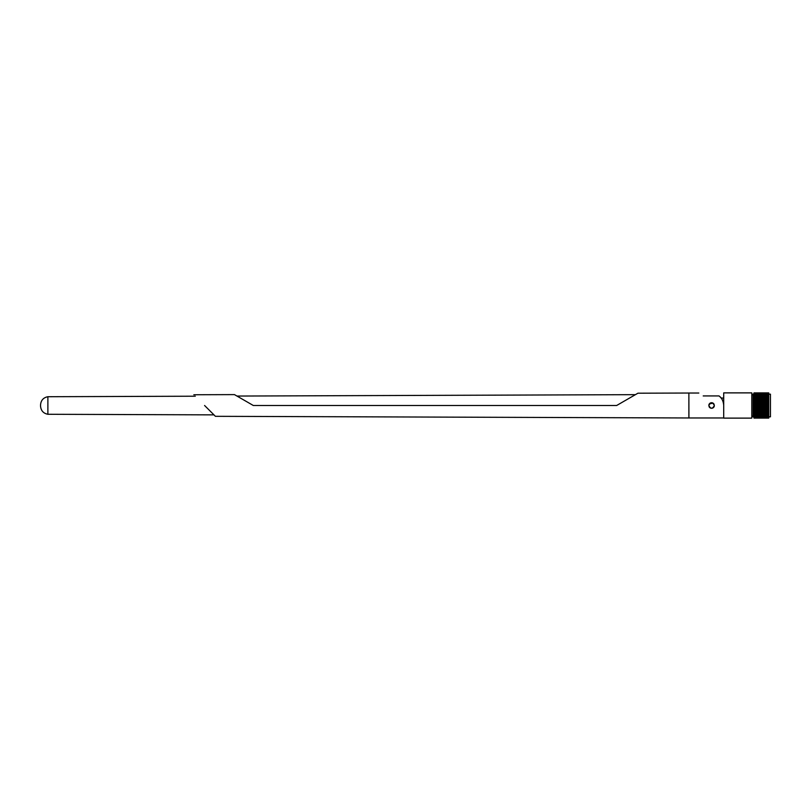 <?xml version="1.0" encoding="UTF-8"?>
<svg xmlns="http://www.w3.org/2000/svg" width="811" height="811" viewBox="0 0 811 811"><rect width="100%" height="100%" fill="white"/><g stroke="black" fill="none" stroke-linecap="round" stroke-linejoin="round"><path stroke-width="1.22" d="M40.55 404.942L40.55 405.5L40.55 404.942C40.915 400.35 43.358 397.613 47.879 396.721L47.879 414.279L213.952 414.867M204.585 405.5L215.412 416.317L204.585 405.5M688.874 417.969L688.874 393.031L688.924 417.969L215.412 416.317M616.644 405.5L637.943 393.203L616.644 405.5L253.316 405.5L234.46 394.612L253.316 405.5M193.839 394.754L234.46 394.612L236.964 396.052L635.408 394.663M709.037 406.564A2.757 2.757 0 0 0 714.298 406.037M708.834 405.5C710.669 409.058 712.514 409.058 714.349 405.5C712.514 401.942 710.669 401.942 708.834 405.5A2.757 2.757 0 0 1 714.146 404.446M703.208 395.93C697.46 392.129 697.46 392.129 703.208 395.93L719.012 395.93C721.851 397.998 723.412 401.181 723.706 405.5L723.706 418.121L751.797 418.121L751.797 392.879L751.797 418.121M709.301 403.969L712.97 403.108M719.012 395.93A12.114 12.114 0 0 1 721.141 398.049L723.706 398.049M753.977 398.951L768.757 399.042L753.977 398.951L753.977 397.816L768.757 397.795L753.977 397.816L753.977 396.782L768.757 396.782L768.757 395.92L753.977 395.849L768.757 395.92M753.977 396.782L753.977 395.92M753.977 397.907L768.757 397.907L768.757 396.863L753.977 396.863M768.757 398.951L768.757 397.907M753.977 401.425L768.757 401.526L753.977 401.425L753.977 400.158L768.757 400.158L768.757 399.042M753.977 400.158L753.977 399.042M768.757 401.425L768.757 400.249L753.977 400.249M753.977 404.081L768.757 404.192L753.977 404.081L753.977 402.732L768.757 402.732L768.757 401.526M753.977 402.732L753.977 401.526M768.757 404.081L768.757 402.844L753.977 402.844M753.977 406.808L768.757 406.919L753.977 406.808L753.977 405.449L768.757 405.449L768.757 404.192M753.977 405.449L753.977 404.192M768.757 406.808L768.757 405.551L753.977 405.551M753.977 409.474L768.757 409.575L753.977 409.474L753.977 408.156L768.757 408.156L768.757 406.919M753.977 408.156L753.977 406.919M768.757 409.474L768.757 408.268L753.977 408.268M753.977 411.958L768.757 412.049L753.977 411.958L753.977 410.751L768.757 410.751L768.757 409.575M753.977 410.751L753.977 409.575M768.757 411.958L768.757 410.842L753.977 410.842M753.977 415.911L768.757 415.972L753.977 415.911L753.977 415.08L768.757 415.08L768.757 414.137L753.977 414.137L753.977 413.093L768.757 413.093L768.757 412.049M753.977 413.093L753.977 412.049M768.757 414.137L768.757 413.184L753.977 413.184L768.757 413.093M753.977 415.08L753.977 414.218L768.757 414.218M768.757 394.166L770.45 394.166L770.45 416.834L768.757 416.834M751.797 392.879L723.706 392.879L723.706 405.5M753.977 393.761L768.757 393.801L753.977 393.761L753.977 393.051L768.757 393.041L753.977 392.899L768.757 392.899M753.977 392.899L768.757 393.051L753.977 393.325L768.757 393.761M753.977 394.328L768.757 394.328L753.977 394.379L753.977 393.801M753.977 395.028L768.757 395.028L753.977 395.089L753.977 394.379M753.977 415.151L768.757 415.08M753.977 416.621L768.757 416.621L753.977 416.672L753.977 415.972M753.977 417.199L768.757 417.199L753.977 417.239L753.977 416.672M753.977 418.101L768.757 418.101L753.977 418.101L768.757 417.239M753.977 417.239L768.757 417.675L753.977 417.949L768.757 418.101M753.977 414.36L768.757 414.36M753.977 413.428L768.757 413.428M753.977 395.849L753.977 395.089M768.757 394.328L768.757 393.801M768.757 395.028L768.757 394.379M768.757 395.849L768.757 395.089M768.757 415.911L768.757 415.151M768.757 416.621L768.757 415.972M768.757 417.199L768.757 416.672M753.977 396.64L768.757 396.64M753.977 397.572L768.757 397.572M753.977 398.606L768.757 398.606M753.977 399.722L768.757 399.722M753.977 400.898L768.757 400.898M753.977 402.134L768.757 402.134M753.977 403.402L768.757 403.402M753.977 404.699L768.757 404.699M753.977 406.007L768.757 406.007M753.977 407.315L768.757 407.315M753.977 408.592L768.757 408.592M753.977 409.839L768.757 409.839M753.977 411.025L768.757 411.025M753.977 412.16L768.757 412.16M753.977 394.045L753.135 394.045L753.135 416.955L752.284 416.114M753.977 415.202L768.757 415.202M753.977 412.393L768.757 412.393M753.977 411.278L768.757 411.278M753.977 410.102L768.757 410.102M753.977 408.866L768.757 408.866M753.977 407.598L768.757 407.598M753.977 406.301L768.757 406.301M753.977 404.993L768.757 404.993M753.977 403.685L768.757 403.685M753.977 402.408L768.757 402.408M753.977 401.161L768.757 401.161M753.977 399.975L768.757 399.975M753.977 398.84L768.757 398.84M753.977 395.798L768.757 395.798M47.879 396.721L195.289 396.204M688.924 393.031L698.818 393.031M688.924 417.969L723.706 417.969M637.943 393.203L688.874 393.031M40.55 405.5L40.55 406.058L40.55 405.5M47.879 414.279C43.358 413.387 40.915 410.65 40.55 406.058M753.135 394.045L752.284 394.886M753.135 416.955L753.977 416.955"/></g></svg>
